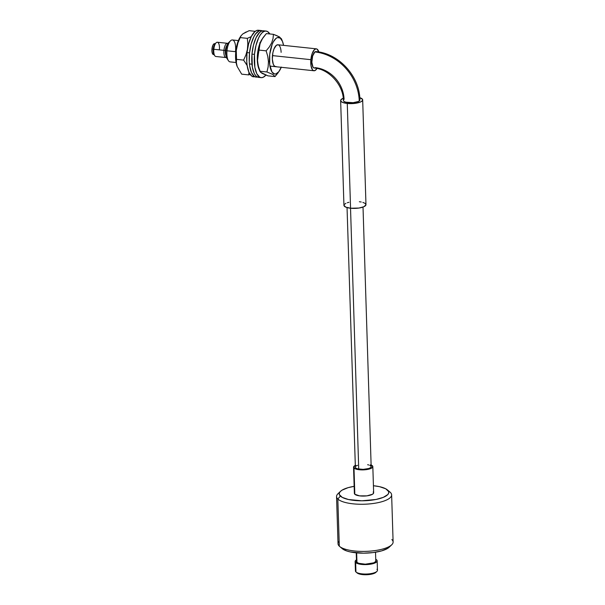 <?xml version="1.0" encoding="UTF-8"?>
<svg xmlns="http://www.w3.org/2000/svg" width="605" height="605" viewBox="0 0 605 605"><rect width="100%" height="100%" fill="white"/><g stroke="black" fill="none" stroke-linecap="round" stroke-linejoin="round"><path stroke-width="0.91" d="M216.136 42.781L215.198 43.689A6.065 2.344 96 0 0 213.247 49.187L213.83 49.285A7.162 2.775 -84 0 1 216.136 42.781A7.162 2.775 -84 0 1 219.388 49.451M227.472 43.31L217.369 42.244A7.162 2.775 96 0 0 213.83 49.285L223.941 50.351A7.162 2.775 -84 0 1 227.472 43.31A7.162 2.775 -84 0 1 227.949 43.477A7.162 2.775 96 0 0 223.941 50.351L225.378 50.472A6.065 2.344 -84 0 1 227.019 45.315M215.206 43.673L214.669 43.62A5.513 2.133 96 0 0 211.947 49.035L213.255 49.171L211.947 49.035L212.022 52.09L212.786 54.14L213.996 54.488M230.535 40.785L228.66 42.6A8.818 3.411 96 0 0 225.824 50.601L226.988 50.79A11.019 4.265 -84 0 1 230.535 40.785A11.019 4.265 -84 0 1 235.542 51.047M238.385 40.588L232.426 39.96A11.019 4.265 96 0 0 226.988 50.79L235.776 51.72L226.988 50.79A11.019 4.265 96 0 0 230.104 61.876L236.063 62.512M318.895 52.136L316.99 49.065L316.173 48.831L314.464 49.618L312.157 53.603L310.864 59.676L311.008 65.786L312.543 69.885L313.292 70.535L314.955 70.588L316.997 68.456A11.019 4.265 -84 0 1 313.98 70.762A11.019 4.265 -84 0 1 310.864 59.676L272.462 55.607L310.864 59.676A11.019 4.265 -84 0 1 316.302 48.839A11.019 4.265 -84 0 1 318.85 51.977M226.565 46.661A5.513 2.133 96 0 0 225.589 50.48L225.589 50.48A5.513 2.133 96 0 0 225.778 54.095M228.698 42.562L226.86 45.746L225.824 50.601L225.937 55.494L227.17 58.776M228.433 60.674A11.019 4.265 -84 0 1 226.988 50.79L225.824 50.601A8.818 3.411 96 0 0 226.973 58.511L228.433 60.674M227.351 44.944L226.088 47.137L225.378 50.472A6.065 2.344 -84 0 0 225.945 55.509L225.378 50.472L223.941 50.351A7.162 2.775 96 0 0 226.467 57.498A7.162 2.775 -84 0 1 225.96 57.558A7.162 2.775 -84 0 1 223.941 50.351L213.83 49.285A7.162 2.775 96 0 0 215.856 56.492L225.96 57.558M214.178 54.805L213.331 52.552L213.247 49.187L213.966 45.851L215.229 43.658M226.58 46.623L225.589 50.48L225.846 54.374M215.009 43.734L213.746 44.006L212.937 45.178L211.947 49.035A5.513 2.133 96 0 0 213.504 54.579L214.049 54.639A6.065 2.344 96 0 1 213.247 49.187L213.83 49.285A7.162 2.775 -84 0 0 214.767 55.713L214.041 54.624M376.953 569.297A11.019 3.403 178.2 0 1 376.9 571.4A11.019 3.403 178.2 0 1 366.554 574.024A11.019 3.403 178.2 0 1 356.058 572.058A11.019 3.403 178.2 0 1 355.937 571.944A11.019 3.403 -1.8 0 0 368.173 573.941A11.019 3.403 -1.8 0 0 377.459 570.273L377.165 560.85A11.019 3.403 178.2 0 1 367.878 564.51A11.019 3.403 178.2 0 1 355.642 562.514L355.937 571.944L355.642 562.514A11.019 3.403 178.2 0 1 355.135 561.538A11.019 3.403 178.2 0 1 356.458 559.844L355.173 561.206L356.489 563.104L359.257 564.049L365.193 564.616L369.466 564.352L374.745 563.081L376.726 561.848L377.096 560.51L376.65 559.867A11.019 3.403 178.2 0 1 377.165 560.85M376 572.254L372.854 573.835L367.56 574.689L361.903 574.523L357.018 572.859A9.922 3.063 -1.8 0 0 357.132 572.958A9.922 3.063 -1.8 0 0 366.57 574.735A9.922 3.063 -1.8 0 0 375.887 572.368L376.9 571.4M391.836 539.547A27.558 8.515 178.2 0 1 391.707 544.81A27.558 8.515 178.2 0 1 365.836 551.374A27.558 8.515 178.2 0 1 339.617 546.444A27.558 8.515 178.2 0 1 339.307 546.171A27.558 8.515 -1.8 0 0 369.897 551.147A27.558 8.515 -1.8 0 0 393.114 541.989L391.632 494.845A27.558 8.515 178.2 0 1 368.415 504.003A27.558 8.515 178.2 0 1 337.824 499.027A27.558 8.515 -1.8 0 0 372.377 503.602A27.558 8.515 -1.8 0 0 390.354 492.402L387.646 490.111A24.797 7.668 178.2 0 1 371.47 500.199A24.797 7.668 178.2 0 1 340.365 496.077L337.824 499.027L339.307 546.171L337.824 499.027A27.558 8.515 178.2 0 1 336.546 496.576A27.558 8.515 178.2 0 1 339.549 492.546M339.617 546.444L342.294 548.705A24.797 7.668 -1.8 0 0 365.896 553.136A24.797 7.668 -1.8 0 0 389.174 547.23L391.707 544.81M356.239 552.841L356.511 561.493A9.642 2.98 -1.8 0 0 356.958 562.355L356.655 552.879L356.958 562.355A9.642 2.98 -1.8 0 0 367.659 564.094A9.642 2.98 -1.8 0 0 375.788 560.888L375.516 552.236M373.202 491.933L373.61 493.083L372.559 494.224L366.91 495.858L359.559 495.866L354.817 494.255A9.642 2.98 -1.8 0 0 365.518 495.994A9.642 2.98 -1.8 0 0 373.648 492.788L372.824 466.599A9.642 2.98 178.2 0 1 364.702 469.805A9.642 2.98 178.2 0 1 353.993 468.058L354.749 492.523M371.122 464.98A9.642 2.98 178.2 0 1 372.377 465.744A9.642 2.98 178.2 0 1 372.824 466.599M389.711 491.857A27.558 8.515 178.2 0 1 390.354 492.402A27.558 8.515 178.2 0 1 391.632 494.845M336.546 496.576L338.029 543.721A27.558 8.515 -1.8 0 0 339.307 546.171A27.558 8.515 178.2 0 1 339.148 541.203M340.486 491.343L337.961 493.763A27.558 8.515 -1.8 0 0 337.824 499.027L340.365 496.077A24.797 7.668 178.2 0 1 340.486 491.343A24.797 7.668 178.2 0 1 354.144 486.337L348.072 487.675L342.014 490.179L340.207 491.623L339.314 493.128L339.367 494.633L342.279 497.401L348.495 499.518L361.851 500.796L375.939 499.48L383.343 497.34L387.805 494.565L388.705 493.06L388.644 491.555L385.733 488.787L379.516 486.67L373.429 485.732A24.797 7.668 178.2 0 1 387.366 489.868A24.797 7.668 178.2 0 1 387.646 490.111L390.354 492.402A27.558 8.515 -1.8 0 0 390.051 492.13L387.366 489.868M342.014 548.455L346.673 550.951L350.144 551.904L363.499 553.182L373.111 552.577L381.589 550.898L387.646 548.395L389.454 546.943M353.547 467.204L354.371 493.4A9.642 2.98 -1.8 0 0 354.817 494.255L353.993 468.058A9.642 2.98 178.2 0 1 353.547 467.204A9.642 2.98 178.2 0 1 355.143 465.487M355.664 465.253L353.585 466.916L354.734 468.58L358.735 469.677L362.35 469.896L367.825 469.382L371.735 468.036L372.763 466.304L370.57 464.776M375.735 559.239A11.019 3.403 178.2 0 1 376.65 559.867L375.735 559.239M355.135 561.538L355.43 570.969A11.019 3.403 -1.8 0 0 355.937 571.944A11.019 3.403 178.2 0 1 355.876 569.963M356.889 560.623L356.958 562.355L358.765 563.323L365.307 564.185L373.671 562.847L375.402 561.765L375.728 560.593M316.044 51.584A8.266 3.199 96 0 0 314.895 51.947A46.842 40.686 53.5 0 1 359.241 101.02A8.266 2.556 -1.8 0 0 359.922 99.931C359.68 76.374 339.065 53.52 316.007 51.584M344.079 99.417A30.31 26.325 -126.5 0 0 315.387 67.662L314.108 67.994L312.989 67.079L311.847 62.239L312.641 55.97L314.895 51.947A8.266 3.199 96 0 0 311.855 60.825A8.266 3.199 96 0 0 314.237 68.017M359.582 97.624L362.501 99.303L362.425 100.634L360.716 101.897L355.702 103.273L347.27 103.47L350.567 208.233A11.019 3.403 -1.8 0 0 365.972 204.634L362.675 99.87A11.019 3.403 178.2 0 1 347.27 103.47A11.019 3.403 178.2 0 1 340.645 100.566A11.019 3.403 178.2 0 1 343.247 98.252L340.895 99.802L340.819 101.133L342.4 102.328L347.27 103.47L350.567 208.233L345.689 207.091L343.935 205.239M359.793 97.685A11.019 3.403 178.2 0 1 362.675 99.87M340.645 100.566L343.935 205.329A11.019 3.403 -1.8 0 0 350.567 208.233L358.999 208.037L364.006 206.668L365.972 204.732L365.201 203.439L362.871 202.388M344.185 204.566L345.901 203.303M347.293 202.751L348.987 202.289M359.34 201.73L361.23 202.002M343.398 100.407L343.973 101.375L345.72 102.162L353.138 102.691L358.455 101.481L359.733 100.528L359.793 99.53M343.398 100.498A8.266 2.556 -1.8 0 0 350.053 102.767A8.266 2.556 -1.8 0 0 359.241 101.02A46.842 40.686 -126.5 0 0 314.895 51.947L316.173 51.606M237.183 66.527L241.682 74.158L248.753 74.907L248.927 72.305L248.753 74.907L241.682 74.158L237.183 66.527L236.404 62.837L236.54 59.351L243.611 60.099L245.94 54.873L247.4 49.436L247.823 43.84L247.347 38.357L240.268 37.608L247.347 38.357L251.279 36.618L247.347 38.357L247.823 43.84L247.422 49.436L245.94 54.873L243.611 60.099L236.54 59.351L236.222 48.408A18.384 7.116 96 0 0 237.092 66.331L236.404 62.837L236.147 51.054L237.962 42.789L241.062 35.748L242.802 33.925L249.147 30.674L255.265 31.324L249.147 30.674M240.344 36.837L236.948 44.982L235.753 51.969L235.64 58.987L237.115 66.384M247.324 65.816L243.611 60.099L247.112 65.401M248.753 74.907L250.069 74.385L248.753 74.907M241.062 35.748L240.193 37.071A18.384 7.116 96 0 0 236.222 48.408L237.962 42.789L241.062 35.748L242.802 33.925L246.235 31.906M262.729 31.15L261.012 30.515L259.205 30.779L255.59 33.918L253.911 36.671L251.158 44.021L249.532 52.862L247.006 52.59L248.632 43.749L251.385 36.398L254.849 31.657L256.679 30.515L258.486 30.25A23.421 9.067 96 0 0 247.006 52.59L249.532 52.862A23.421 9.067 -84 0 1 261.02 30.515A23.421 9.067 -84 0 1 262.252 30.878M257.367 77.001A23.421 9.067 -84 0 1 256.081 77.1A23.421 9.067 -84 0 1 249.532 52.862L249.275 61.846L249.684 65.96L251.491 72.645L254.372 76.464L256.089 77.1L257.896 76.835M253.555 76.835A23.421 9.067 96 0 1 247.006 52.59L246.749 61.581L247.158 65.695L248.965 72.381L251.846 76.2L256.081 77.1M266.071 31.052L263.546 30.787A23.421 9.067 96 0 0 251.96 54.102L254.486 54.374A23.421 9.067 -84 0 1 266.071 31.052A23.421 9.067 -84 0 1 269.853 33.963L267.425 31.475L265.686 31.037L263.871 31.49L262.041 32.821L260.271 34.977L258.63 37.881L255.976 45.451L254.486 54.374L254.864 67.314L256.807 73.742L259.779 77.213L261.519 77.652L263.334 77.198L265.882 75.103A23.421 9.067 -84 0 1 261.133 77.637A23.421 9.067 -84 0 1 254.486 54.374L251.96 54.102L252.338 67.049L254.281 73.477L255.665 75.625L257.254 76.941L258.993 77.387M263.576 30.787L261.345 31.218L259.515 32.549L256.104 37.616L253.45 45.178L251.96 54.102A23.421 9.067 96 0 0 258.607 77.364L261.133 77.637M281.507 38.97L279.374 36.844L273.43 34.341L273.029 38.561L271.69 42.826L269.323 46.94L266.139 50.843L267.72 56.167L268.446 61.612L268.128 66.898L266.918 71.972L272.893 74.498L274.995 76.593L267.917 75.844L260.43 72.207L258.252 65.847L257.299 60.099A18.384 7.116 96 0 0 258.819 68.63L259.908 71.435L258.252 65.847L257.533 60.455L259.462 45.874L260.808 41.601L263.175 37.495L266.359 33.593L273.43 34.341L273.029 38.561L271.69 42.826L269.323 46.94L266.139 50.843L267.72 56.167L268.446 61.612L269.429 61.385A18.384 7.116 -84 0 1 274.057 40.633A18.384 7.116 -84 0 1 282.535 41.556A18.384 7.116 -84 0 1 283.563 45.375L282.459 41.374L280.266 38.13L277.536 37.563L276.099 38.334L273.347 41.821L272.144 44.399L269.739 54.291L269.694 64.667L272.023 72.033L274.534 73.976L275.94 73.908L278.799 71.7L281.333 67.072M275.577 66.694L275.57 66.694A11.019 4.265 -84 0 1 272.356 59.124L272.878 52.756L273.982 48.937L276.356 45.299L278.058 44.8M262.555 38.486L260.014 43.114L257.609 53.006L257.299 60.099L258.895 68.819M276.266 66.626L274.625 66.293L273.309 64.349L272.356 59.124A11.019 4.265 -84 0 1 277.899 44.778A11.019 4.265 -84 0 1 281.121 52.348M277.173 35.778L273.43 34.341L266.359 33.593L261.92 39.37A18.384 7.116 96 0 0 257.299 60.099L259.061 50.094L266.139 50.843L259.061 50.094L259.999 43.742L262.653 38.251M266.918 71.972L259.84 71.224L266.918 71.972L268.128 66.898L268.446 61.612L269.429 61.385A18.384 7.116 -84 0 0 279.434 70.815A18.384 7.116 -84 0 0 281.242 67.299M272.893 74.498L274.995 76.593L267.917 75.844L261.95 73.318L259.84 71.224M278.194 72.676L274.995 76.593L279.434 70.815M371.175 466.682L370.555 467.642L368.816 468.497L363.166 469.374L357.525 468.807L355.8 468.051L355.195 467.12A7.994 2.473 -1.8 0 0 358.727 469.079L350.529 208.233L358.727 469.079A7.994 2.473 -1.8 0 0 366.978 468.973A7.994 2.473 -1.8 0 0 371.168 466.652L363.015 207.076M347.043 207.583L355.354 466.636M355.816 466.16L357.555 465.313M367.636 464.723L368.846 464.995M369.837 465.343L371.024 466.205M259.711 42.849L260.105 42.887M277.884 44.77L316.294 48.839M249.434 63.926L251.96 64.191M269.913 66.096L313.98 70.762M356.058 572.058L357.132 572.958M314.267 68.025C328.863 69 343.443 85.018 343.398 100.475M258.486 30.25L261.02 30.515M281.438 38.75L282.535 41.556"/></g></svg>
